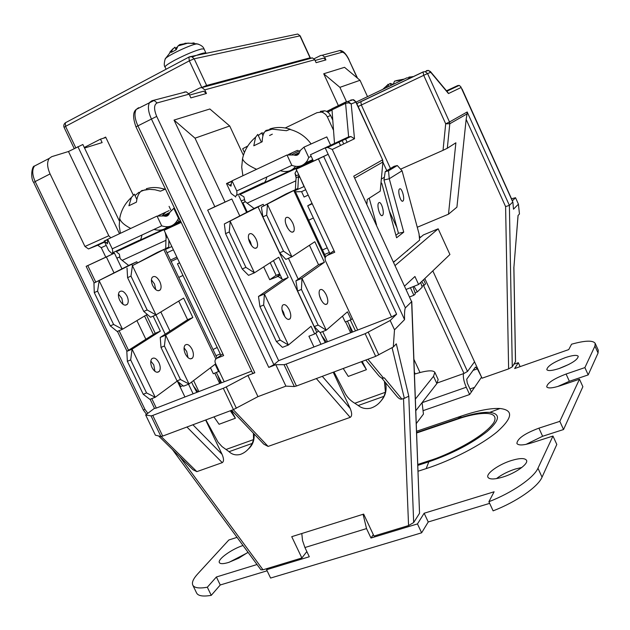 <?xml version="1.0" encoding="UTF-8"?>
<svg xmlns="http://www.w3.org/2000/svg" width="630" height="630" viewBox="0 0 630 630"><rect width="100%" height="100%" fill="white"/><g stroke="black" fill="none" stroke-linecap="round" stroke-linejoin="round"><path stroke-width="0.94" d="M198.434 44.155L196.403 43.935C190.276 44.911 169.391 54.684 165.674 58.314L164.965 59.669M192.473 56.928C200.671 53.597 205.167 52.321 205.971 53.093L205.868 53.526M188.079 43.108L197.025 43.832C200.986 44.966 203.332 46.691 204.065 49.006L201.765 48.927C195.009 50.644 186.063 54.369 174.927 60.11C168.265 63.709 164.973 66.024 165.052 67.04C163.107 65.481 165.446 57.109 165.674 58.314L172.329 49.715L171.352 52.353L176.266 49.723L178.014 45.927L179.747 44.572L188.079 43.108L178.014 45.927M172.329 49.715L174.888 47.187L176.093 49.794M173.014 48.699L169.824 52.18M175.471 48.439L177.219 46.982M184.929 43.265L194.048 43.265M192.473 43.1L194.135 42.927M154.059 229.399C159.24 230.982 163.713 230.115 167.486 226.808M177.849 219.523L178.778 221.728L177.495 222.358M165.595 212.349L162.469 215.452M177.298 222.768L173.841 224.5M169.746 226.438L164.729 228.8M163.981 229.147L141.136 239.66M402.893 201.072C400.759 202.947 397.302 190.803 399.475 189.031L399.609 188.921C401.767 187.141 405.161 199.214 403.003 200.97L402.893 201.072M382.386 215.476C380.024 217.539 376.338 204.813 378.732 202.836L378.89 202.702C381.284 200.749 384.898 213.397 382.52 215.358L382.386 215.476M565.236 357.651C572.591 355.21 576.923 354.753 578.238 356.289C577.781 359.706 571.575 363.731 559.637 368.353C552.313 370.747 548.037 371.18 546.808 369.66C547.305 366.227 553.447 362.226 565.236 357.651M559.094 368.534L569.016 364.337M496.472 478.619C501.622 474.65 507.906 471.453 515.324 469.035L521.853 467.46M511.41 460.53C519.758 458.034 524.782 457.939 526.483 460.247C528.806 463.782 515.553 473.272 502.748 477.091C494.463 479.509 489.534 479.572 487.951 477.296C485.714 473.65 498.834 464.357 511.41 460.53M248.031 552.305L238.762 558.156L228.611 562.44C223.382 564 220.303 564.055 219.374 562.606C217.255 559.479 231.604 549.171 243.015 545.486M321.363 300.376L319.56 295.919M320.709 299.108C323.237 303.833 325.411 305.4 327.214 303.81C328.254 301.786 327.915 298.77 326.206 294.769C323.686 290.044 321.513 288.477 319.693 290.068C318.654 292.084 319 295.1 320.709 299.108M287.815 228.359L285.752 223.674M286.792 226.453C289.517 231.486 291.824 233.171 293.73 231.501C294.69 229.588 294.352 226.745 292.714 222.957C290.005 217.933 287.69 216.255 285.768 217.925C284.815 219.823 285.154 222.666 286.792 226.453M188.008 357.635L186.716 351.469L184.078 347.831M185.377 354.005C187.874 358.431 190.236 359.793 192.449 358.076C193.827 356.005 193.701 353.076 192.079 349.296C189.591 344.862 187.228 343.5 184.992 345.224C183.629 347.287 183.755 350.209 185.377 354.005M155.76 289.635L154.492 283.949L151.421 279.877M152.704 285.571C155.397 290.273 157.91 291.721 160.233 289.91C161.501 287.949 161.351 285.177 159.799 281.602C157.122 276.893 154.61 275.452 152.263 277.271C151.003 279.224 151.153 281.988 152.704 285.571M154.925 371.338L153.767 364.864L150.822 361.069M158.973 362.746C160.571 366.479 160.65 369.385 159.201 371.464C156.894 373.204 154.492 371.897 152.003 367.542C150.405 363.801 150.326 360.903 151.767 358.824C154.098 357.084 156.5 358.391 158.973 362.746M123.015 304.345L121.85 298.352L118.464 294.147M127.008 296.068C128.544 299.596 128.638 302.345 127.307 304.322C124.882 306.156 122.33 304.77 119.653 300.14C118.117 296.612 118.015 293.871 119.338 291.903C121.787 290.052 124.338 291.446 127.008 296.068M284.847 316.693L283.453 312.149L282.012 309.676M283.413 314.236C285.941 318.882 288.162 320.386 290.084 318.756C291.225 316.717 290.95 313.732 289.257 309.787C286.752 305.141 284.524 303.636 282.579 305.267C281.452 307.298 281.728 310.283 283.413 314.236M251.654 245.747L250.338 241.66L248.511 238.66M256.095 239.116C257.709 242.841 257.993 245.668 256.945 247.59C254.922 249.307 252.551 247.692 249.834 242.747C248.22 239.022 247.936 236.195 248.976 234.273C251.023 232.564 253.394 234.179 256.095 239.116M384.418 381.323L385.442 392.262L383.953 396.325C380.843 402.342 376.457 406.287 370.779 408.138C365.967 409.216 361.793 408.342 358.242 405.515L354.8 403.255C350.461 400.704 347.146 397.262 344.854 392.939L334.002 371.952M253.394 433.204L253.567 439.59L252.205 443.418C249.228 449.056 245.235 452.734 240.235 454.458C235.848 455.49 232.131 454.569 229.068 451.686L222.02 446.583L218.059 442.158L205.884 419.919M280.318 170.714C286.965 172.565 292.013 171.124 295.47 166.391M291.903 153.011L290.249 154.192M327.238 247.826L322.513 249.945M299.833 166.178L291.399 170.155M290.603 170.533L264.088 182.787M246.55 212.302L247.708 211.696L247.18 211.9L242.92 202.805L245.267 201.632M246.999 211.507L246.338 211.853M298.651 168.029L300.518 166.477L239.943 194.505L243.905 196.773L244.936 201.324L247.125 203.151L295.848 180.849L296.124 177.833L295.005 173.211L296.667 170.273M300.518 166.477L313.016 160.233M239.943 194.505L301.187 165.769M396.908 227.564L389.293 210.995M323.725 73.765L339.901 87.342L360.021 80.286L344.531 67.323L323.725 73.765L338.389 105.651M314.11 58.771L320.639 55.487L322.332 55.235L324.607 57.039L325.93 59.921L323.647 58.11L321.032 58.834M310.724 58.141L312.448 57.889L314.772 59.732L316.126 62.677L325.93 59.921M188.795 93.61L199.899 87.885L201.946 87.586L204.758 89.87L206.451 93.492L203.624 91.2L200.482 92.075M184.125 92.114L186.22 91.815L189.102 94.161L190.851 97.878L206.451 93.492M174.037 120.078L195.016 138.167L229.714 125.992L209.869 108.99L174.037 120.078L214.83 206.703L207.68 210.152L278.657 360.667L273.885 364.691L156.705 116.408C153.744 109.163 153.885 104.667 157.122 102.926L189.102 94.161M236.762 190.953C237.258 194.702 236.573 196.434 234.73 196.166L231.171 193.512L226.501 183.55L227.249 183.464L230.714 186.094L232.021 180.849L236.762 190.953L291.832 165.359C298.336 167.722 303.526 166.123 307.401 160.571L308.739 157.453L311.189 156.295M236.518 195.331L262.915 182.952C264.435 183.306 265.734 181.385 266.797 177.203M168.958 227.966L170.738 226.524L116.298 251.716L119.346 254.189L120.157 258.591L122.165 260.355L165.934 240.321L166.139 237.486L165.336 232.84M170.738 226.524L172.651 225.264M116.298 251.716L170.895 226.075M168.895 240.321L168.706 247.07L165.714 248.598L165.934 240.321M166.139 237.486L167.281 236.927M94.279 292.611L97.571 291.131L113.597 324.45L122.504 329.238L117.235 331.49L110.297 325.875L94.279 292.611L93.941 283.075L136.836 261.718L128.622 265.45L122.165 260.355M165.06 248.897L157.295 252.425L132.418 265.632L165.714 248.598M166.572 235.431L165.249 233.029M113.243 252.701L113.628 253.504M121.96 268.837L116.881 258.221L119.369 257.079L116.826 258.119M177.739 222.366L177.219 222.611M180.456 221.61L173.833 224.721M165.446 249.448L171.848 246.543M129.252 265.159L93.941 283.075M197.93 391.947L193.347 385.828L191.567 382.095M213.964 416.887L219.082 424.273L235.4 418.226L231.234 410.421M216.366 372.558L221.602 382.772M218.082 376.165L220.516 383.197M196.859 392.356L193.347 385.828M251.654 371.125L224.209 381.764L215.413 363.274C214.539 360.951 215.058 359.273 216.972 358.25L223.642 355.588L164.131 230.289L180.841 222.421L175.77 210.9M417.265 227.257L448.489 214.192L455.876 142.797L447.308 148.27L449.796 123.748L445.694 123.803L443.024 150.334L447.308 148.27M154.468 408.311L145.656 414.957L155.405 435.196L160.957 436.495L162.697 436.086L233.446 409.594L257.961 396.64L285.918 386.135L294.344 386.544L296.439 386.017L286.122 364.108L365.148 333.687L390.183 320.505L396.609 314.212L323.67 156.476L328.175 154.287L313.417 161.107L310.464 154.736L334.498 143.435L331.931 108.754L346.012 101.879L348.311 101.595L351.201 103.942L355.848 102.099L382.591 159.831L382.93 161.768L380.229 191.158L367.251 199.45L366.873 203.931M356.115 102.099L406.681 77.923L411.28 77.647M462.105 89.043L512.418 200.773L515.529 197.733L511.615 198.726M400.585 169.163L443.024 150.334M381.426 179.03L384.394 177.219M380.229 191.158L382.914 161.949M186.22 91.815L151.917 100.761L149.609 102.462C147.577 106.147 148.144 111.573 151.302 118.739L268.774 367.408L273.885 364.691M207.68 210.152L231.816 198.993L239.762 215.917M318.583 331.034L314.654 333.971L308.913 336.223L313.961 346.988L278.657 360.667M314.654 333.971L311.039 326.261L288.406 345.027L264.395 293.989L288.186 277.468L282.492 279.862L258.489 296.454L264.395 293.989L263.647 305.046L280.145 340.09L288.406 345.027L282.461 347.358L276.412 341.57L280.145 340.09M242.211 268.971L225.571 233.643L229.249 231.99L245.913 267.372L242.211 268.971L248.551 275.341L254.441 272.822L278.712 257.245L288.186 277.468M263.694 266.884L269.711 279.689L278.011 276.428L282.13 279.09L273.467 260.615M231.816 198.993L214.83 206.703M195.016 138.167L225.02 201.986M229.714 125.992L243.416 155.311M247.708 211.696L248.338 211.452M294.934 190.669L304.188 186.464M340.523 145.467L338.704 141.529M333.404 130.024L327.324 116.834L330.624 115.503L332.553 119.7M341.917 140.018L343.72 143.931M304.007 186.551L299.793 176.998M242.92 202.805L245.416 201.757M320.363 111.368L324.718 110.785L326.285 111.25L328.624 112.746L330.624 115.503M238.739 195.647L246.582 212.365M345.327 138.411L347.122 142.301M331.663 117.763L332.372 117.424M313.417 161.107L296.179 169.226L318.41 158.949L391.529 316.937L357.698 330.041L325.497 260.859C324.607 258.379 325.222 256.544 327.348 255.355L334.743 252.236L296.179 169.226M446.489 90.799L457.671 85.593L459.231 85.396L460.758 86.712L512.891 202.198L513.481 209.184L518.427 204.167L515.529 197.733M313.961 346.988L357.698 330.041M268.774 367.408L275.798 364.691L284.036 364.683L294.344 386.544M286.122 364.108L284.036 364.683M396.609 314.212L391.529 316.937M339.901 87.342L346.531 101.776M360.021 80.286L367.518 96.65M329.899 253.551L307.708 205.813L312.023 203.34M307.708 205.813L312.236 203.797M299.612 176.605L298.699 177.046M296.124 177.833L298.833 176.471L298.462 177.613L299.612 177.085M225.571 233.643L224.351 223.949L263.198 204.317L254.063 208.467L247.125 203.151M325.678 256.764L294.635 190.039L285.981 193.969L261.403 207.144L297.864 188.394L298.462 177.613M295.848 180.849L295.36 189.709M298.707 174.66L296.218 175.833L295.005 173.211M298.833 176.471L298.856 174.982M235.273 196.213L235.667 197.064M241.235 200.978L244.416 199.623M285.209 127.969L317 112.668L321.379 112.085L322.954 112.557L325.718 114.463L327.324 116.834M269.545 135.513L272.333 134.166M244.424 152.499L242.676 148.759L247.787 146.002M408.894 77.073L413.233 76.718M323.67 156.476L318.41 158.949M310.464 154.736L325.206 147.869L327.687 147.459L332.254 149.452L354.501 138.75L350.871 136.521L348.634 136.86L325.206 147.869L404.562 319.615C404.389 313.189 404.665 309.275 405.373 307.857L411.626 301.699L419.533 513.285L411.776 301.486M334.498 143.435L348.634 136.86L345.579 103.336L331.758 109.966M270.199 262.71L276.129 275.357L269.711 279.689M365.809 360.045L378.244 375.039C380.363 377.559 382.134 378.575 383.56 378.102L367.959 359.242M381.607 377.929L396.609 396.034C398.703 398.522 400.459 399.538 401.877 399.081L384.308 377.827L383.56 378.102M257.961 396.64L247.921 375.456L254.835 372.787L252.661 373.259L135.954 126.835L156.705 116.408M275.798 364.691L285.918 386.135M296.439 386.017L375.685 356.344L393.293 347.012L394.498 329.821L390.183 320.505M394.498 329.821L404.562 319.615M305.692 189.701L301.589 191.662L295.462 191.803M254.764 208.152L224.351 223.949M326.458 342.145L321.686 335.672L320.229 332.545M343.232 368.495L348.28 376.409L366.424 369.684L362.187 361.399M347.421 321.111L352.784 331.947M349.193 324.923L351.572 332.412M325.269 342.61L321.686 335.672M320.977 344.271L315.724 333.057M245.913 267.372L254.441 272.822L230.202 221.295L229.249 231.99M279.681 273.861L276.129 275.357M202.482 87.192L206.648 85.452L310.062 57.81L309.007 58.606M448.489 214.192L456.915 207.16L466.153 119.353L505.599 206.601L508.623 368.889L512.277 366.841L515.529 361.565L513.899 267.317L518.096 215.436M467.074 113.872L467.184 111.975L449.505 121.976L449.796 123.748L467.074 113.872L466.153 119.353M518.427 204.167L519.459 214.003L518.041 215.499L513.907 267.317M437.33 382.938L463.987 373.464L467.499 371.464L474.532 361.809L432.818 270.876M306.841 551.573L301.872 557.983L291.729 536.681L363.652 514.104L373.984 536.067L408.563 525.562L413.674 522.546L419.533 513.285M396.861 80.498L404.334 79.049M402.586 79.884L394.569 81.112L393.144 84.396M386.529 87.562L387.978 84.27L388.954 86.397M388.245 84.845L390.206 83.412L393.136 84.396M95.752 282.153L87.783 265.592L86.145 266.332L114.439 253.126L116.881 258.221M334.097 250.85L331.931 252.126M232.021 180.849L287.02 155.004L291.832 165.359M287.02 155.004L293.997 154.996C296.124 155.815 297.817 155.295 299.077 153.452L300.297 150.444L303.967 147.152L308.739 157.453M330.64 145.254L326.797 136.923L303.967 147.152M289.068 154.319L291.721 153.098M288.564 154.429L297.132 150.468M270.128 129.418L269.9 128.937C276.499 126.906 283.264 127 290.186 129.221L290.131 129.473M272.136 129.134L265.057 131.418L266.057 130.41L272.136 129.134L286.477 130.709L290.186 129.221M265.057 131.418C263.245 133.639 262.293 137.088 262.182 141.766L253.795 145.79L255.591 137.214L257.772 134.418L261.34 142.073M258.3 135.552L261.663 132.922L263.97 133.088M133.269 195.095L105.659 137.072L103.344 138.269L105.864 137.505M87.783 265.592L106.391 256.985L114.014 272.869M136.907 320.607L145.853 339.255M144.561 316.016L153.389 334.459M106.391 256.985L114.439 253.126M350.28 319.985L355.485 330.9M354.501 138.75L351.201 103.942L348.666 102.824L345.579 103.336L345.736 102.131L346.531 101.674M430.298 71.403L430.747 72.308L428.353 70.395L426.423 70.647M447.796 92.358L448.481 93.555L461.002 87.538M182.952 385.678L180.708 386.56L178.605 382.166M127.355 361.297L130.67 359.927L146.562 392.939L155.216 397.278L149.893 399.365L143.223 394.262L127.355 361.297L126.803 351.382L155.208 333.301L146.412 314.913M97.571 291.131L99.17 280.704L122.504 329.238L147.247 314.409M153.145 316.134L160.327 331.152L155.208 333.301M177.227 381.048L155.216 397.278L132.087 349.177L160.327 331.152M235.4 418.226L230.296 410.776M248.204 449.174C252.591 445.426 254.559 440.354 254.095 433.944M210.475 367.778L213.318 373.755L219.193 371.227M192.843 317.496L187.582 319.709L160.233 337.436L160.996 347.406L164.414 345.996L165.666 335.168L192.843 317.496L183.613 298.108L155.988 314.921L132.418 265.632L130.977 276.129L127.591 277.649L127.032 268.073M187.582 319.709L178.715 301.093M218.618 371.676L215.098 364.274L189.024 384.016L165.666 335.168L160.233 337.436M392.073 347.673L404.342 398.341L408.783 396.175L396.309 343.83L393.293 347.012M404.342 398.341L401.877 399.081M145.656 414.957L151.035 415.887L152.751 415.438L223.296 388.285L233.446 409.594M236.384 408.248L226.241 386.93L223.296 388.285M226.241 386.93L247.921 375.456M150.121 399.278L154.539 408.46L156.319 408.067L224.209 381.764M231.612 410.28L263.82 444.181L268.112 446.418L350.201 417.367C352.123 416.115 352.131 413.17 350.225 408.523L333.231 372.236M308.684 220.24L313.362 217.98M301.589 191.662L304.093 197.048L308.188 195.079M329.388 252.441L324.607 254.457M366.424 369.684L361.392 361.699M380.977 400.948C385.536 395.955 387.056 389.86 385.529 382.662M342.484 316.134L345.209 321.977L351.115 319.662L352.351 318.559M324.395 262.269L318.536 264.734L295.895 280.846L297.604 291.029L301.439 289.446L301.983 278.302L324.395 262.269L314.835 241.723L291.926 256.788L267.443 204.411L266.687 215.177L262.891 216.877L261.403 207.144M318.536 264.734L309.456 245.259M351.115 319.662L347.469 311.826L326.238 330.191L301.983 278.302L295.895 280.846M158.602 435.944L193.032 469.767L196.851 471.642L222.272 462.64C223.989 461.499 223.918 458.727 222.067 454.332L205.648 420.005M193.119 393.805L188.528 384.205M105.785 257.127L101.265 247.7L106.249 245.393M35.871 165.328L34.445 166.068C31.98 169.746 32.217 174.904 35.162 181.558L33.681 182.48L143.356 410.051L144.924 409.342L35.162 181.558L50.077 173.919L84.956 246.48L88.507 248.937L97.705 245.235L101.265 247.7M301.872 557.983L262.993 569.796L179.865 456.829M276.412 341.57L259.93 306.574L258.489 296.454M259.93 306.574L263.647 305.046M508.623 368.889L482.06 378.213L474.532 361.809M512.277 366.841L509.387 205.372L505.599 206.601M353.753 176.172L411.626 301.699L353.753 176.172L382.394 159.965L382.764 162.075L354.918 177.991M467.184 111.975L509.387 205.372L512.718 202.088M373.314 534.642L370.983 538.036L417.469 523.924L421.627 532.815L270.593 578.056L266.592 569.717L309.306 556.755L304.92 547.533L366.526 528.578L363.085 514.285M301.801 533.515L302.526 540.524L304.92 547.533M370.983 538.036L366.526 528.578M481.572 377.149L477.359 368.841L475.461 367.054L466.72 379.236L467.271 383.048L471.374 391.978L469.626 394.522L423.037 410.666M422.1 402.68L466.271 387.23C463.924 381.835 462.979 377.307 463.436 373.661M466.271 387.23L469.626 394.522M262.962 135.718L261.663 132.922M391.096 85.373L390.206 83.412M164.131 230.289L181.212 222.39M220.917 355.288L177.463 263.836L179.526 262.71M177.463 263.836L179.605 262.883M50.077 173.919C47.116 167.226 46.84 162.044 49.25 158.39L51.731 156.665L68.473 151.515L82.853 144.498L84.546 148.042L102.131 142.593L100.485 139.136L103.344 138.269M84.278 147.491L100.485 139.136M406.263 289.375L418.603 284.484L414.926 276.491L404.696 285.973M395.908 235.281L398.467 233.289L383.985 179.999L389.261 178.755L402.058 170.785L419.013 233.73L419.619 240.132L393.711 262.143M184.936 396.979L177.361 381.158M419.509 236.093L420.194 237.597L419.706 238.006M126.803 351.382L132.087 349.177L130.67 359.927M113.597 324.45L110.297 325.875M180.463 379.528L177.022 380.89L183.55 386.166L189.024 384.016L180.463 379.528L164.414 345.996M177.022 380.89L160.996 347.406M143.766 311.433L150.562 317.236L155.988 314.921L147.168 309.968L143.766 311.433L127.591 277.649M147.168 309.968L130.977 276.129M318.103 325.072L314.252 326.592L320.103 332.593L326.238 330.191L318.103 325.072L301.439 289.446M314.252 326.592L297.604 291.029M279.704 252.795L285.855 259.387L291.926 256.788L283.516 251.15L279.704 252.795L262.891 216.877M283.516 251.15L266.687 215.177M220.28 353.95L215.956 355.674M68.473 151.515L108.801 235.754L110.825 237.801M172.352 449.45L260.914 569.811L262.993 569.796M416.619 431.259L461.601 415.989C477.776 410.547 490.573 408.051 499.999 408.5C513.623 410.059 512.749 417.769 497.369 431.637C481.722 444.764 451.86 460.325 426.156 468.618L418.115 471.216M417.469 523.924L424.155 513.237L494.117 491.77L488.896 501.724L493.117 510.859C516.427 501.905 538.059 486.833 542.052 477.162L556.81 444.457L552.975 436.047L537.965 468.232C533.894 477.745 512.198 492.731 488.896 501.724M525.987 444.386L542.619 436.267L538.918 428.156C524.656 433.519 517.317 438.63 516.899 443.481C518.419 445.583 523.286 445.402 531.499 442.929L552.975 436.047M538.918 428.156L559.826 421.352L579.474 379.213L582.868 386.71L563.543 429.534L559.826 421.352M557.652 386.536L569.37 381.284L566.087 374.031C553.636 378.811 547.179 383.095 546.714 386.875C548.037 388.568 552.541 388.182 560.212 385.733L579.474 379.213M566.087 374.031L584.892 367.597L594.933 346.075L598.067 353.036L598.264 350.201L595.153 343.295L594.933 346.075M513.93 364.227L518.317 362.683L514.655 368.542L568.74 349.587L571.567 344.2C585.018 340.483 592.877 340.184 595.153 343.295M471.374 391.978L481.328 377.496M192.804 585.152L196.647 593.09C198.23 595.972 203.096 596.72 211.255 595.35L207.333 587.231C199.19 588.648 194.355 587.955 192.804 585.152C191.622 582.537 193.26 578.781 197.71 573.899L228.848 539.981L237.03 537.359M207.333 587.231L216.389 576.985L257.016 564.519M266.592 569.717L267.695 568.37M469.988 388.978L474.524 387.395M518.317 362.683L520.112 366.628M217.208 347.484L213.019 349.508M418.603 284.484L449.922 254.504L438.173 228.808L395.223 265.419M420.194 237.597L423.376 234.943L438.173 228.808M393.632 261.97L394.916 260.883M170.502 260.095L176.857 257.095M415.209 373.913L414.414 372.196M146.562 392.939L143.223 394.262M423.604 279.704L425.534 283.909L424.116 285.288L421.88 286.17M421.785 281.445L424.116 285.288M420.659 282.524L422.21 287.146L417.359 291.871L415.036 292.785M417.359 291.871L413.965 286.327M229.202 562.251L247.212 552.919M421.627 532.815L428.235 521.971L424.155 513.237M428.235 521.971L489.652 503.362M542.619 436.267L563.543 429.534M569.37 381.284L588.199 374.905L584.892 367.597M588.199 374.905L598.067 353.036M211.255 595.35L220.248 584.986L216.389 576.985M220.248 584.986L267.112 570.788M169.076 206.372L170.785 209.979M407.571 250.756L407.46 250.354M410.413 287.729L413.878 295.257L409.728 296.887M413.004 286.705L415.375 293.8L413.878 295.257M383.985 179.999L385.221 171.612L394.081 166.312L397.302 165.532L388.505 170.824L389.261 178.755L403.743 232.147L398.467 233.289M381 183.905L381.788 183.409L396.585 237.77L403.743 232.147M369.219 198.19L376.551 224.91M414.485 374.149C426.219 370.479 433.007 369.873 434.85 372.322L433.511 376.315L436.866 383.575L438.157 379.496L434.85 372.322M415.414 399.034L433.511 376.315M413.934 359.391L420.013 372.527M416.328 423.517L423.447 414.091L422.092 402.609M397.302 165.532L402.058 170.785M381.103 182.684L381.788 183.409M388.505 170.824L385.221 171.612M415.847 410.65L436.866 383.575M178.747 277.428L182.976 275.436M107.423 239.526L104.155 241.038L108.667 250.457L111.549 253.26C112.809 253.63 113.038 252.157 112.242 248.834L161.689 225.847C168.887 228.099 174.282 225.973 177.873 219.476L178.699 217.901M112.597 252.772L139.348 240.235C140.34 240.668 141.191 239.006 141.907 235.242M112.242 248.834L107.667 239.29L157.051 216.082L161.689 225.847M104.21 241.014L106.494 242.881L107.643 242.345M106.494 242.881L107.439 243.81L107.667 239.29M157.051 216.082L163.918 215.948C166.273 216.736 168.029 216.043 169.186 213.877L169.651 212.538L173.793 208.317L178.4 218.043M173.793 208.317L174.415 208.042M158.965 215.413L165.43 212.428M158.524 215.523L169.123 210.617M146.703 189.536L146.325 188.732C151.657 187.134 157.193 187.134 162.934 188.74L164.847 189.362L160.437 191.197L154.996 189.764L149.538 189.346L141.813 190.551L140.829 191.402C138.435 193.756 136.978 197.34 136.45 202.136L128.906 205.758L131.442 197.458L134.347 194.166L136.86 199.442M135.025 195.584L138.899 192.331L140.057 192.237M139.324 193.213L138.899 192.331M171.147 261.434L177.495 258.434M130.733 228.446C124.102 224.981 120.424 221.61 119.716 218.334L120.44 215.05M173.392 249.795L167.029 252.787M256.583 169.312C248.228 165.493 243.542 161.957 242.526 158.721L243.282 155.744M385.442 392.262L354.8 403.255M253.567 439.59L225.997 449.481M303.644 164.627L302.967 164.942M324.607 57.039L342.121 52.243C344.153 52.29 346.398 54.779 348.863 59.7L357.202 77.923M204.758 89.87L314.772 59.732M198.875 391.584L193.599 380.551M169.982 331.112L160.839 311.968M137.348 262.797L136.836 261.718M214.791 373.18L219.705 383.505M165.21 334.207L155.988 314.921M132.3 265.38L131.709 264.151M357.509 78.175L348.863 59.7M349.036 59.677C345.941 53.55 342.901 50.495 339.924 50.502L339.066 50.731M322.332 55.235L339.924 50.502L342.121 52.243M137.316 108.856L138.592 107.698L136.237 109.423L154.098 100.446L157.122 102.926M327.482 341.751L322.717 331.569M298.218 279.192L288.438 258.284M263.907 205.829L263.198 204.317M345.563 321.843L350.65 332.774M356.785 103.556L423.179 71.907M326.647 111.415L331.852 108.911M331.774 110.187L327.805 112.093M457.868 86.042L457.671 85.593L446.52 90.838M254.835 372.787L137.82 125.653C134.678 118.527 134.151 113.116 136.237 109.423C132.851 111.99 132.757 117.794 135.954 126.835M365.148 333.687L375.685 356.344M378.811 354.911L368.282 332.254M258.009 206.79L316.725 332.207M276.767 276.704L279.988 274.523M390.442 168.486L361.352 105.013L423.714 75.332L445.694 123.803L449.505 121.976L427.565 73.568L430.747 72.308L448.481 93.555M382.89 162.146L386.804 170.667M358.131 106.502L361.352 105.013L360.825 101.737L423.061 72.033L423.714 75.332L427.565 73.568L425.155 71.639L428.353 70.395L430.463 71.592L447.993 92.594M462.003 89.098L512.418 200.773M467.499 371.464L424.809 278.547M423.549 285.508L463.987 373.464M229.556 185.212L231.352 184.377M231.596 181.188L226.572 183.519M294.084 155.035L299.486 152.444M206.648 85.452L194.182 58.803L189.323 60.842L201.813 87.523M75.757 147.743L65.544 126.362L189.323 60.842L188.874 57.196L191.536 56.574L194.182 58.803L299.959 35.863L310.062 57.81M310.283 57.795L300.195 35.863L297.746 34.036L296.289 34.343M327.348 255.355L333.183 251.236M163.824 249.567L215.869 358.998M293.777 190.543L325.167 258.001M382.591 159.831L356.076 102.021L352.989 99.776L350.713 100.052L351.611 100.312M361.006 101.587L356.808 103.611M423.21 71.891L425.155 71.639L423.21 71.891M405.373 307.857L332.254 149.452M229.068 451.686L252.205 443.418M268.112 446.418L233.25 409.665M316.339 378.567L350.201 417.367M413.674 522.546L408.783 396.175M358.242 405.515L383.953 396.325M147.845 413.312L144.924 409.342M403.515 398.499L408.563 525.562M513.844 267.325L515.482 361.785M119.361 220.949L84.546 148.042M300.195 35.863L297.746 34.036L189.362 56.858L65.394 122.763M65.544 126.362L64.079 127.37L63.732 126.024L64.087 124.236L65.315 122.803L65.544 126.362M156.319 408.067L151.775 398.625M128.528 350.288L119.102 330.695M216.972 358.25L222.823 353.863M350.225 408.523L322.3 376.33M160.957 436.495L151.035 415.887M162.697 436.086L152.751 415.438M222.067 454.332L192.906 424.777M186.929 427.014L222.272 462.64M196.851 471.642L161.123 436.503M96.453 245.511L104.533 241.825M108.801 235.754L84.956 246.48M473.083 370.353L477.359 368.841M77.884 146.64L119.503 233.722M416.666 432.542L458.041 418.517L461.601 415.989M416.682 432.967L457.419 419.17L458.041 418.517C471.508 413.997 482.092 411.949 489.786 412.374C500.826 413.76 499.929 420.155 487.092 431.55C471.673 443.599 452.214 453.695 428.715 461.822L417.895 465.349M426.156 468.618L429.282 460.695L417.855 464.428M542.052 477.162L537.965 468.232M457.419 419.17C471.933 413.776 501.047 408.161 493.904 422.447C483.509 438.047 444.111 456.545 429.282 460.695M164.028 215.995L169.336 213.428M166.107 69.284L165.052 67.04M205.971 53.093L204.065 49.006M174.888 47.187L176.101 49.786M131.442 197.458C125.102 203.207 121.196 210.168 119.716 218.334L119.235 225.855L120.393 233.313M255.591 137.214C248.755 143.057 244.401 150.224 242.526 158.721L241.715 167.249L242.889 175.746M141.167 239.715L140.86 239.069M327.214 303.81L325.545 304.479M293.73 231.501L292.076 232.226M192.449 358.076L190.473 358.88M160.233 289.91L158.272 290.769M159.201 371.464L157.154 372.291M127.307 304.322L125.276 305.211M290.084 318.756L288.327 319.465M256.945 247.59L255.205 248.354M298.415 151.357L297.951 150.357M305.566 162.957L312.716 159.603M323.647 58.11L315.11 60.464M312.448 57.889L201.946 87.586M203.624 91.2L189.536 95.091M321.379 112.085L324.718 110.785M410.335 77.411L412.524 76.561M331.931 108.754L345.736 102.131L352.989 99.776C353.312 99.375 354.343 100.123 356.076 102.021M331.813 109.053L326.765 111.471M278.011 276.428L280.192 274.956M382.733 89.373L387.3 85.184M396.577 80.561L394.396 81.301M230.714 186.094L231.281 185.834M227.249 183.464L231.407 181.535M292.162 154.374L300.297 150.444M299.077 153.452L295.108 155.342M311.094 143.955C305.731 136.529 298.525 131.646 289.493 129.315M165.162 248.85L217.122 358.131M350.871 136.521L327.687 147.459M459.231 85.396L446.851 91.232M512.891 202.198L460.758 86.712M74.206 148.546L64.079 127.37M86.145 266.332L94.153 282.964M117.456 331.396L127.008 351.249M104.651 242.07L97.705 245.235M88.507 248.937L104.462 241.668M33.681 182.48C30.122 177.707 32.059 165.635 34.445 166.068L49.25 158.39M146.506 414.32L143.364 410.059M416.674 432.739L457.679 418.848C470.925 414.398 481.627 412.24 489.786 412.374L499.999 408.5M382.52 215.358L381.599 215.57M403.003 200.97L402.224 201.151M178.77 221.76L180.204 221.083M177.321 222.831L176.715 221.547M104.619 241.03L107.336 239.77M163.194 215.673L169.651 212.538M169.186 213.877L164.469 216.153M165.556 189.331L162.934 188.74M145.231 189.748L140.829 191.402"/></g></svg>
